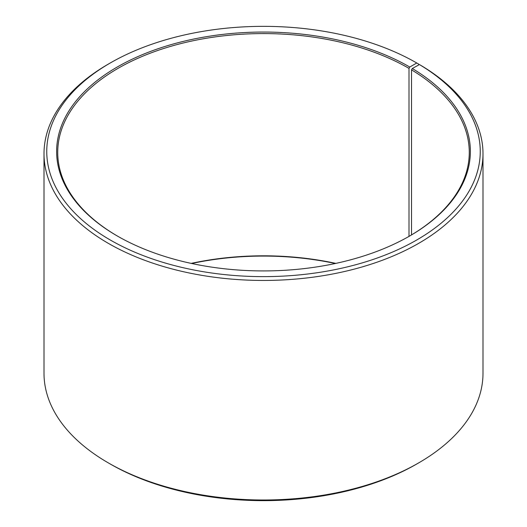 <?xml version="1.0" encoding="UTF-8"?>
<svg xmlns="http://www.w3.org/2000/svg" width="527" height="527" viewBox="0 0 527 527"><rect width="100%" height="100%" fill="white"/><g stroke="black" fill="none" stroke-linecap="round" stroke-linejoin="round"><path stroke-width="0.79" d="M409.393 236.168A205.774 118.806 -0 0 0 469.274 152.389A205.774 118.806 -0 0 0 411.521 69.86L411.521 234.91M418.708 64.959L418.708 64.123L416.765 63.003L409.782 67.034A206.874 119.438 -0 0 0 117.218 67.034A206.874 119.438 -0 0 0 117.218 235.944A206.874 119.438 -0 0 0 409.782 235.944A206.874 119.438 -0 0 0 412.312 68.523L411.521 69.86M416.765 63.003A216.749 125.143 -0 0 0 110.235 63.003A216.749 125.143 -0 0 0 110.235 239.976A216.749 125.143 -0 0 0 415.421 240.747A216.749 125.143 -0 0 0 419.42 64.557L412.312 68.523M110.235 63.003L108.292 64.123A219.495 126.724 -0 0 0 44.004 153.732A219.495 126.724 -0 0 0 108.292 243.336A219.495 126.724 -0 0 0 347.497 270.806A219.495 126.724 -0 0 0 482.995 153.732A219.495 126.724 -0 0 0 421.389 65.697L419.42 64.557M44.004 153.732L44.004 373.268A219.495 126.724 -0 0 0 108.292 462.877L110.235 463.997A216.749 125.143 -0 0 0 110.235 463.997L110.235 463.997A216.749 125.143 -0 0 0 416.765 463.997L418.708 462.877A219.495 126.724 -0 0 0 482.995 373.268L482.995 153.732M335.824 263.388A205.774 118.806 -0 0 0 191.176 263.388M335.31 263.5A206.874 119.438 -0 0 0 191.69 263.5M110.235 463.997L108.292 462.877A219.495 126.724 -0 0 0 418.708 462.877M409.782 67.034L409.005 68.378A205.774 118.806 -0 0 0 184.753 42.628A205.774 118.806 -0 0 0 57.726 152.389A205.774 118.806 -0 0 0 117.607 236.168M409.005 68.378L409.005 236.392"/></g></svg>
